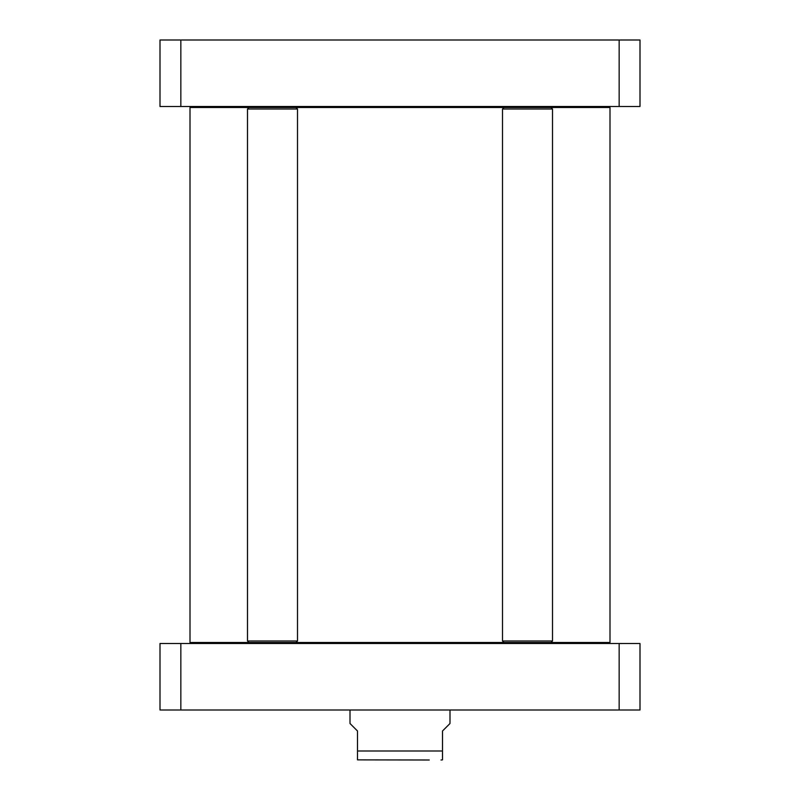 <?xml version="1.0" encoding="UTF-8"?>
<svg xmlns="http://www.w3.org/2000/svg" width="800" height="800" viewBox="0 0 800 800"><rect width="100%" height="100%" fill="white"/><g stroke="black" fill="none" stroke-linecap="round" stroke-linejoin="round"><path stroke-width="1.2" d="M191 106.5L190 107.5L249 107.5L247.5 109L297.5 109L297.5 641L247.5 641L247.5 109M297.5 109L296 107.5L515.21 107.5M539.79 107.5L610 107.5L609 106.5M609 643.5L610 642.5L296 642.5L297.5 641M296 642.5L190 642.5L190 107.5M357.5 759.87L429.26 760M350 710L350 723.5L357.5 731L357.5 759.87L357.5 751L357.5 759.87L357.5 751L442.5 751L442.5 731L450 723.5L450 710M442.5 751L442.5 759.87L442.5 751M619.15 710L640 710L640 643.5L160 643.5L160 710L619.15 710L619.15 643.5M180.85 643.5L180.85 710M296 107.5L249 107.5M502.5 109L552.5 109L552.5 641L502.5 641L502.5 109L504 107.5L551 107.5L552.5 109M502.5 641L504 642.5L551 642.5L552.5 641M180.85 40L160 40L160 106.5L640 106.5L640 40L180.85 40L180.85 106.5M160 101.42L160 53.59M619.15 40L619.15 106.5M610 642.5L610 107.5M191 643.5L190 642.5M442.5 759.87L441 760M249 642.5L247.5 641"/></g></svg>
